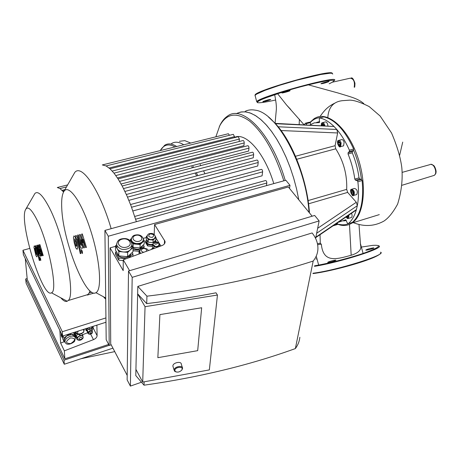 <?xml version="1.0" encoding="UTF-8"?>
<svg xmlns="http://www.w3.org/2000/svg" width="459" height="459" viewBox="0 0 459 459"><rect width="100%" height="100%" fill="white"/><g stroke="black" fill="none" stroke-linecap="round" stroke-linejoin="round"><path stroke-width="0.69" d="M273.788 183.606C264.596 152.749 245.628 131.704 234.417 137.436M113.998 173.141L243.018 140.546C243.746 140.586 244.154 141.383 244.222 142.938L243.901 145.681L117.447 177.943M119.592 181.391L248.979 148.142L248.623 151.057L121.09 183.996M123.511 188.569L253.649 154.649L253.248 157.804L124.923 191.437M127.516 197.129L258.21 162.497L257.746 165.992L128.876 200.348M131.567 207.238L262.623 171.85L262.072 175.826L132.903 210.939M110.011 168.78L238.21 136.702L239.397 139.071L239.122 141.533M106.115 165.94L233.327 134.326L234.497 136.673L234.394 137.654M102.374 164.924L228.37 133.724L229.477 135.285M248.979 148.142C248.91 146.576 248.497 145.767 247.751 145.732L118.055 178.89M136.392 221.686L130.958 205.609L126.701 195.287L122.473 186.555L118.29 179.262L114.171 173.359L110.12 168.878L106.155 165.957L102.3 164.924M266.438 185.643L266.817 183.015C266.748 181.403 266.312 180.576 265.514 180.536L134.762 216.436M253.649 154.649C253.58 153.065 253.161 152.25 252.398 152.216L122.174 185.987M262.623 171.85C262.554 170.243 262.123 169.423 261.337 169.382L130.54 204.525M258.21 162.497C258.142 160.902 257.717 160.088 256.942 160.048L126.34 194.484M237.452 113.103L241.646 111.881L246.213 111.939L251.079 113.316L256.174 116.024L261.401 120.051L266.679 125.364L271.9 131.888L276.966 139.519L281.78 148.142L286.238 157.592L290.243 167.684L293.72 178.23L296.594 189.016L298.803 199.82L296.537 188.787L293.582 177.782L290.008 167.03L285.877 156.766L281.287 147.19L276.335 138.498L271.131 130.849L265.784 124.378L260.402 119.185L255.084 115.341L249.925 112.88L245.026 111.801L240.459 112.094L236.287 113.7M285.228 180.433C271.711 133.638 242.524 104.015 227.406 116.173C224.376 118.238 221.846 121.383 219.804 125.611L215.868 136.816M283.817 180.829C274.815 152.595 263.397 132.674 249.564 121.056C236.121 111.6 226.035 113.465 219.31 126.638M103.499 296.772L105.713 299.234M111.158 228.68C99.827 189.871 81.782 163.57 74.783 172.412L63.703 191.793M61.753 208.231C62.877 240.975 85.976 299.503 95.92 292.687C102.363 289.721 100.062 259.369 90.452 229.861C80.933 200.267 67.938 182.992 63.577 192.028C61.959 195.218 61.357 200.617 61.753 208.231M316.653 233.258L357.314 205.707L356.396 209.591L315.867 237.154M352.11 222.5L348.203 223.705C351.824 220.733 354.555 216.028 356.396 209.591L355.857 210.308M275.004 123.362L334.026 126.495L336.797 129.478L278.194 126.782L275.543 123.7L334.026 126.495C329.149 121.704 324.37 118.858 319.688 117.952L323.641 116.959M352.351 151.556L352.305 152.841C355.616 160.925 357.859 169.273 359.036 177.88L359.724 178.981L361.434 179.406C360.172 169.405 357.572 159.726 353.631 150.368L352.351 151.556L348.094 152.709L349.368 151.533L353.631 150.374L353.659 149.049L349.397 150.202C345.77 141.957 341.571 135.049 336.797 129.478L337.652 132.967L335.076 145.704L335.753 148.808C343.619 161.293 347.262 174.816 346.683 189.378L347.652 192.396L356.304 202.276L357.314 205.707C358.68 198.632 358.869 190.651 357.882 181.77L362.128 180.548L361.434 179.412L357.188 180.628L357.882 181.77M357.188 180.628L355.49 180.192L359.724 178.981M359.036 177.88L354.801 179.09L355.49 180.192M354.801 179.09C353.614 170.467 351.364 162.107 348.054 154L352.305 152.841M348.094 152.709L348.054 154M349.397 150.202L349.368 151.533M352.001 189.148L354.451 188.437C357.096 189.223 357.882 191.248 356.792 194.518L356.282 194.668M338.971 140.334L341.433 139.679C342.523 139.306 343.424 140.167 344.135 142.273L343.59 145.842L343.068 145.985M309.464 212.901C307.53 182.389 294.121 145.801 278.194 126.782M322.711 122.605L325.167 121.979C326.188 121.635 327.032 122.467 327.709 124.481L327.921 125.921M321.966 125.628L322.356 124.217L323.285 124.796L323.532 125.709M338.128 143.047L338.639 141.969L339.614 142.594L340.073 144.298L339.557 145.371L338.581 144.746L338.128 143.047L339.631 142.646M321.874 125.296L323.32 124.928M338.581 144.746L340.044 144.356M352.282 190.91L353.12 192.292L353.074 193.847L352.191 194.019L351.353 192.642L351.399 191.087L352.282 190.91M351.525 213.251C352.311 215.237 352.294 216.654 351.468 217.509L350.997 217.652M347.824 215.776L347.79 216.918L346.935 217.05L346.654 216.568M351.353 192.642L353.034 192.155M352.191 194.019L353.074 193.761M346.935 217.05L347.796 216.786M275.543 123.7L268.532 117.097M319.487 122.547L319.298 118.829L319.688 117.952M319.309 122.593L314.226 122.874L309.762 125.043M306.555 124.888L306.067 123.712L310.141 122.685L310.823 124.326M304.179 124.773L305.419 123.201L306.067 123.712M333.418 225.581L333.091 225.805M338.191 222.328L345.69 219.809L347.417 223.126L348.186 223.717L352.277 222.46M316.417 122.507L319.659 121.566M362.128 180.548C363.947 201.036 360.671 215.001 352.294 222.443M337.049 224.566L337.451 223.849L334.76 224.669M310.141 122.685L309.423 122.237M346.275 220.372L343.671 220.991M323.859 116.907C334.978 119.518 344.916 130.23 353.659 149.049M337.331 222.919L337.451 223.843L340.32 225.065C344.571 226.029 348.456 225.352 351.978 223.034L352.701 222.517C364.406 214.089 367.154 184.231 357.647 156.875C348.272 129.444 329.43 112.185 316.785 117.303L314.369 118.474L309.957 122.358M348.765 223.539C345.845 224.87 342.712 225.151 339.367 224.394M310.135 122.673C313.204 119.317 316.859 117.624 321.093 117.584M245.387 111.204C248.353 109.85 251.595 109.5 255.129 110.154C276.811 112.243 306.113 165.584 309.022 212.368M337.457 224.176L340.32 225.065M179.446 141.303L184.816 140.643L190.703 143.047M172.624 142.978L171.448 143.633C174.873 141.401 178.964 141.779 183.72 144.78C179.521 142.112 175.82 141.515 172.624 142.978M81.604 234.119L82.878 242.805L80.25 234.457L79.55 234.629L81.329 245.41L80.52 244.314L78.357 234.922L77.571 235.117L79.78 244.699C80.279 246.913 80.882 248.124 81.587 248.319L82.649 248.107L81.157 239.696L83.739 247.9L84.376 247.78L83.119 239.248L85.581 247.55L86.435 247.39L82.316 233.941L81.604 234.119M75.924 245.869L76.418 246.374L76.636 245.72L76.079 242.501L74.674 238.823L75.012 242.731L75.924 245.869M77.68 247.521L76.848 242.329L75.31 237.257L73.991 235.863L73.417 237.716L74.255 242.903L75.775 247.894L77.101 249.323L77.68 247.521M81.059 253.488L77.749 239.122C77.255 236.901 76.659 235.702 75.965 235.53L75.523 235.639L76.171 238.445L77.02 239.506L80.273 253.62L81.059 253.488M81.358 249.541L81.432 251.63L82.477 253.546L82.402 251.457L81.358 249.541M39.411 244.687L40.621 251.773L38.499 244.917L38.028 245.037L39.675 253.844L39.078 252.932L37.225 245.232L36.691 245.364L38.585 253.225L39.967 256.22L40.679 256.076L39.325 249.197L41.413 255.938L41.844 255.858L40.644 248.893L42.653 255.703L43.226 255.594L39.887 244.567L39.411 244.687M35.98 254.068L36.341 254.493L36.468 253.97L35.957 251.32L34.844 248.285L35.98 254.068M37.254 255.468L35.223 247.022L34.259 245.846L33.937 247.338L35.957 255.72L36.927 256.92L37.254 255.468M39.807 260.419L36.972 248.623L35.601 245.645L35.309 245.72L36.485 248.916L39.273 260.511L39.807 260.419M39.853 257.212L39.99 258.916L40.776 260.5L40.644 258.801L39.853 257.212M87.365 295.062L87.428 294.701M87.348 295.08L89.166 292.98L89.981 290.851M63.589 192.005L60.026 188.586L57.312 187.513L67.507 184.943M204.708 173.192L203.624 170.955M200.801 165.596L200.176 164.494M176.692 146.519C171.993 143.495 167.965 143.093 164.603 145.314L160.231 150.592M197.513 175.086L196.429 172.842M193.623 167.46L192.998 166.347M175.045 146.926C168.694 143.397 163.765 144.619 160.266 150.586M196.36 175.39L195.27 173.146M192.436 167.764L191.81 166.657M60.795 297.805C63.359 300.829 65.499 301.976 67.215 301.247L68.144 300.553C76.24 295.395 63.325 232.506 48.08 205.38C42.222 194.765 37.845 190.783 34.936 193.44L25.802 209.206M36.181 218.323C31.241 209.052 27.752 206.057 25.721 209.35C18.366 220.395 42.555 299.176 51.465 292.802C58.431 291.499 48.252 240.711 36.181 218.323M373.247 247.906L373.844 247.929C374.716 248.267 366.242 250.551 365.771 250.109C366.856 249.312 369.352 248.577 373.247 247.906M333.945 261.16C330.841 262.095 328.793 262.514 327.812 262.422C326.911 262.072 335.46 259.719 335.982 260.173L333.945 261.16M328.558 81.782L329.074 81.484C329.694 80.853 321.18 83.211 320.967 83.727C322.293 83.767 324.817 83.119 328.558 81.782M287.896 90.882L281.912 92.861C281.281 93.51 289.887 91.169 290.14 90.618L287.896 90.882M263.242 101.393L262.875 101.617C262.284 102.219 270.506 99.987 270.735 99.488C269.318 99.471 266.822 100.108 263.242 101.393M277.213 93.211L286.6 105.059L290.788 109.517M299.159 124.527L299.394 119.317M320.302 243.614L321.311 244.079C323.193 263.386 336.395 259.301 351.181 255.25C358.8 252.926 361.91 249.455 360.516 244.854L359.013 224.744M317.467 243.769L320.29 243.121M317.651 244.71L321.311 244.079M157.85 357.681L197.691 350.653L157.85 357.681L159.898 314.604L157.85 357.681M201.662 307.76L197.691 350.653L201.662 307.76L159.898 314.604L201.662 307.76M181.626 370.258L182.602 368.279C182.705 364.922 174.15 366.661 174.139 370L174.747 371.377L176.302 372.002M174.845 370.356C175.08 366.58 184.587 366.276 181.735 370.12C179.664 372.111 177.547 372.588 175.372 371.549L174.845 370.356M182.349 367.475L181.322 364.228C181.42 360.872 172.9 362.587 172.888 365.938L173.129 366.902M155.354 236.993L154.545 238.726L150.69 239.827L147.31 238.049L146.978 236.637M159.021 244.693L158.441 245.967L155.676 246.77L153.237 245.479L152.996 244.412M140.5 253.466L139.645 251.394M159.009 244.274L159.468 245.003L157.414 246.936L153.937 246.609L152.531 244.354L153.065 243.855M140.385 253.506L139.002 251.216L139.8 250.482M155.314 236.351L155.974 237.395L153.105 240.057L148.274 239.604L146.346 236.494L147.121 235.783M155.974 237.395L155.871 239.971L153.013 242.633L148.194 242.18L146.266 239.07L146.346 236.494M153.013 242.633L153.105 240.057M148.194 242.18L148.274 239.604M139.06 253.993L139.002 251.216M153.524 248.675L152.44 246.931L152.531 244.354M157.403 247.252L157.414 246.936M159.399 246.517L159.468 245.003M153.863 248.548L153.937 246.609M143.392 239.856L142.198 242.599L141.607 243.069L139.731 243.924L137.075 244.234L134.877 243.849L132.72 242.702L131.779 241.629L131.337 239.592M143.415 239.259L144.292 240.682L140.104 244.527L133.139 243.878L130.431 239.386L131.429 238.485M144.292 240.682L144.195 244.125L140.018 247.975L133.081 247.326L131.853 245.284M140.018 247.975L140.104 244.527M133.081 247.326L133.139 243.878M130.413 240.786L130.431 239.386M155.159 240.631L155.148 242.025M152.531 244.389C149.588 244.836 147.695 244.045 146.857 242.008L146.886 241.073M142.646 245.548C141.142 249.495 137.941 250.31 133.047 247.992M143.317 244.934L144.132 246.265L144.097 247.539L143.541 248.055M139.955 250.115L133.041 249.472L133.001 250.723M139.002 251.308L133.024 250.752M144.132 246.265L141.716 248.497M151.86 249.289L151.677 248.985L151.659 249.363M151.677 248.985L152.899 247.854M152.503 245.158L147.683 244.687L147.643 245.961L145.486 242.398L145.52 241.118L146.811 239.948M147.683 244.687L145.52 241.118M152.457 246.437L147.643 245.961M155.377 240.43L156.318 241.956M126.196 258.727L118.835 258.038L115.513 252.301L116.334 251.561M132.14 252.57L132.949 253.925L128.778 257.774M117.573 253.712L117.63 253.982C118.606 259.134 130.327 258.887 130.878 253.718M123.253 260.592L118.829 260.184L115.513 254.447L115.513 252.301M132.576 256.38L132.915 256.065L132.949 253.925M118.829 260.184L118.835 258.038M116.735 245.703L117.165 248.663C118.347 250.516 120.373 251.612 123.242 251.962C126.145 252.163 128.52 251.486 130.367 249.92L131.813 247.665L131.853 245.255M131.853 245.445L133.058 247.47L127.659 252.381L118.829 251.543L115.513 245.8L116.649 244.79M115.513 245.8L115.513 250.132L118.818 255.875L127.608 256.713L132.984 251.796L133.058 247.47M127.608 256.713L127.659 252.381M118.818 255.875L118.829 251.543M312.154 216.206L288.35 186.991L154.574 224.549L165.045 241.417C165.246 243.253 164.224 244.636 161.975 245.571L123.259 259.805L123.184 270.621L110.08 247.871L115.513 246.322M160.902 245.967L155.945 238.106M154.574 224.549L154.195 234.48M146.312 237.521L143.248 238.399M129.599 270.69L123.259 259.805M215.994 292.802L217.451 295.034L145.05 306.681L137.643 293.84L146.696 303.606C170.524 300.76 193.623 297.157 215.994 292.802M144.137 381.819L144.023 385.187L135.789 375.588L135.927 369.397L142.709 382.077L209.344 369.908L217.451 295.034M142.709 382.077L145.05 306.681M135.927 369.397L137.815 286.405L312.12 232.948C316.36 238.313 318.276 243.93 317.863 249.799C317.502 253.861 315.941 257.614 313.176 261.056C263.523 277.081 208.111 288.791 146.937 296.181L146.696 303.606M146.937 296.181L137.815 286.405M144.023 385.187C199.378 377.287 249.828 365.083 295.361 348.576C297.948 345.105 299.44 341.335 299.847 337.256M313.176 261.056L295.361 348.576M128.509 271.017L314.662 215.455L319.137 220.922L132.186 277.345L128.509 271.017L127.137 379.868L130.39 386.099L141.47 382.209M290.002 185.316L108.295 236.23L104.916 230.412L285.865 180.261L290.002 185.316L289.491 188.391M110.08 247.871L110.711 343.923L127.195 375.399M104.916 230.412L106.184 339.689L109.196 345.466L111.176 344.812M315.608 238.433L319.137 220.922M109.196 345.466L108.295 236.23M132.186 277.345L130.39 386.099M88.375 333.435L88.203 332.953L89.189 331.404L91.232 330.75L92.236 331.358M77.416 339.253L77.198 338.616L78.564 336.453L81.45 335.529L82.867 336.361M88.627 333.791L88.231 333.762L88.18 332.138L90.199 330.669L92.265 330.83L92.282 331.444M77.846 339.792L77.25 339.752L77.146 337.485L79.986 335.42L82.913 335.632L82.941 336.51M87.858 328.747L87.239 328.701L87.221 328.214M87.026 328.277L87.239 328.701M77.25 339.752L76.337 337.904L76.234 335.638L78.059 334.313M81.673 333.768L82.913 335.632M76.234 335.638L77.146 337.485M79.487 334.416L79.986 335.42M88.231 333.762L87.302 331.932L87.25 330.302L88.771 329.201M90.876 328.965L91.33 329L92.265 330.83M87.25 330.302L88.18 332.138M89.488 329.275L90.199 330.669M76.728 333.555L75.987 333.498L75.913 331.811L76.63 333.441M76.246 332.798L75.953 332.161M75.253 332.023L75.987 333.498M86.699 330.119L87.084 328.392M75.798 335.936L75.551 335.443L76.355 333.527M87.032 330.767L86.114 330.692L85.626 328.719M86.114 330.692L86.005 328.598M86.068 328.736L86.453 328.455M76.188 336.734L75.173 336.659L75.052 334.072L74.599 333.148L75.494 332.5M75.052 334.072L75.947 333.418M75.173 336.659L74.719 335.741L74.599 333.148M62.648 337.371L61.994 337.325L61.822 334.491M61.076 332.941L61.254 335.776L61.994 337.325M74.926 337.049L74.53 336.235L71.828 334.359L66.584 336.022L64.122 339.941L64.593 341.175M73.509 332.58L74.49 334.559L74.565 336.304M65 342.041L64.231 341.989L64.008 337.887L69.16 334.158L74.49 334.559M63.055 335.908L64.008 337.887M105.977 322.241L62.579 336.057L62.734 338.868L64.231 341.989M96.883 325.138L97.107 335.661C96.947 337.308 95.73 338.633 93.464 339.643L64.358 350.842L60.645 343.062L64.111 341.737M75.224 337.503L76.297 337.09M82.465 334.743L87.709 332.741M92.058 330.423L93.194 328.059L93.148 326.326M60.645 343.062L59.848 330.388M25.279 258.612L27.242 279.428L64.834 358.829L64.358 350.842M64.834 358.829L108.657 344.428M114.733 351.611L80.864 358.766M112.925 348.157L64.283 364.251L64.036 360.177L109.127 345.34M29.646 248.422L22.95 250.27L23.369 254.636L62.579 336.057L62.315 331.714L105.931 317.915M27.156 278.538L25.698 278.957L64.036 360.177M22.95 250.27L62.315 331.714M25.698 278.957L26.088 283.077L64.283 364.251M112.237 171.052L239.397 139.071M115.806 175.545L244.222 142.938M109.116 167.988L234.497 136.673M135.64 219.213L266.817 183.015M281.103 130.54L337.652 132.967M335.076 145.704L295.476 156.267M296.738 159.279L335.753 148.808M346.683 189.378L308.092 200.577M356.304 202.276L317.651 228.301M308.546 203.813L347.652 192.396M321.369 125.6C321.684 122.553 322.597 122.496 324.1 125.427L324.174 125.737M324.88 125.772L324.76 125.232C324.083 123.219 323.239 122.381 322.224 122.725C321.529 122.886 321.225 123.844 321.306 125.6M340.469 143.254C340.475 146.96 339.568 147.236 337.738 144.086C337.721 140.385 338.633 140.11 340.469 143.254M341.146 143.065C340.435 140.959 339.534 140.093 338.455 140.465C335.999 140.569 338.891 148.791 340.612 146.639L341.146 143.065M339.981 146.771L343.59 145.842M352.96 195.155C350.705 193.715 350.223 191.925 351.514 189.779C353.774 191.219 354.256 193.009 352.96 195.155M353.212 195.528L353.837 195.391C354.916 192.12 354.13 190.089 351.491 189.297C348.84 189.492 352.782 197.582 353.315 195.528L356.792 194.518M348.352 215.414L347.687 218.174L346.103 216.946M348.232 218.53L348.57 218.392L348.949 215.007M62.091 190.342L64.908 189.624M380.901 252.725C380.689 253.982 377.86 255.761 372.415 258.061C367.057 260.201 360.309 262.462 352.179 264.849C336.814 269.209 323.738 272.118 312.963 273.587C325.701 272.095 351.261 265.761 366.603 260.253M313.038 273.214C336.453 270.5 387.603 254.429 380.58 252.169M314.461 266.323C339.505 262.473 385.359 247.814 378.899 245.904L378.331 245.582M314.57 265.795C328.524 263.529 351.663 257.533 365.731 252.513C379.977 247.16 382.278 244.785 372.639 245.376L361.371 247.068M316.842 258.778L315.953 259.083M255.164 95.162C252.565 91.318 332.161 68.707 332.241 73.32M255.181 96.103L254.986 95.38L256.592 94.129L265.153 90.297L279.52 85.317L296.898 80.187L320.68 74.513L330.285 73.188L332.442 73.377L332.723 74.111M256.707 101.714C258.153 96.924 340.945 74.278 334.427 80.451L334.347 80.52C334.536 80.21 332.672 80.199 328.736 80.497C320.353 81.914 309.337 84.456 295.694 88.134C281.855 92.139 270.167 96.069 260.632 99.924L256.707 101.714L255.049 95.294M275.641 100.016C265.331 102.305 258.52 103.246 257.166 102.512C257.315 101.714 259.616 100.36 264.068 98.45L285.091 91.238C298.889 87.118 311.219 83.922 322.086 81.645C328.065 80.543 331.983 80.107 333.854 80.331C334.393 80.933 332.832 82.086 329.172 83.785M363.826 103.619C357.71 98.392 350.923 96.981 337.87 92.936L307.26 84.536M349.488 224.388L351.175 255.256M352.793 222.443C363.757 226.918 374.125 226.471 383.89 221.106C388.521 218.071 393.105 212.397 397.637 204.077C401.47 191.575 402.864 179.435 401.814 167.65C400.541 157.575 397.121 146.019 391.556 133.001L380.161 116.058L369.174 106.563C360.631 102.305 354.147 100.165 349.729 100.142L342.362 100.682C333.36 101.686 328.512 107.314 327.812 117.567M354.21 87.164C355.008 81.696 353.665 78.713 350.194 78.202L332.534 82.161M433.164 175.694L434.151 175.395C438.104 173.318 433.652 162.119 429.888 164.649L402.227 172.36M150.127 233.929C153.983 234.182 154.7 235.329 152.29 237.383C148.423 237.125 147.7 235.972 150.127 233.929M146.995 236.345L147.012 237.079C148.693 239.827 151.206 240.304 154.551 238.508L155.326 236.425C154.356 233.935 152.451 232.994 149.611 233.614C148.125 233.82 147.259 234.979 147.012 237.079L147.006 237.297M150.271 233.889L149.491 234.056M155.44 242.409C161.367 243.19 152.164 245.852 155.44 242.409M153.013 244.159L153.019 244.704L155.687 246.558C157.879 246.546 158.986 245.777 159.003 244.245C158.401 242.404 157.041 241.681 154.912 242.088L153.358 243.207L153.008 244.917M143.667 252.301C140.752 251.32 140.477 250.086 142.858 248.6C145.778 248.382 146.949 249.283 146.381 251.302M139.662 251.084L139.685 251.888L140.678 253.402M135.629 235.404C140.89 233.872 144.505 239.713 139.18 241.216C133.862 242.765 130.304 236.867 135.629 235.404M131.354 238.921L131.4 240.023C132.031 241.985 133.776 243.167 136.633 243.557C141.125 243.511 143.363 241.939 143.357 238.846C141.951 235.478 139.209 234.228 135.135 235.083C132.771 235.57 131.526 237.217 131.4 240.023L131.389 240.671M135.973 235.318L135.021 235.524M121.979 239.208C129.122 237.119 133.919 245.054 126.673 247.114C119.415 249.231 114.733 241.187 121.979 239.208M116.643 243.752L116.735 245.226C119.891 250.023 124.446 250.786 130.402 247.521L131.756 245.571L131.882 243.408C130.098 239.328 126.632 237.819 121.492 238.881C118.307 239.632 116.724 241.75 116.735 245.226L116.735 247.625M122.593 239.059L121.388 239.323M164.557 240.195L164.374 243.913M92.305 326.596C91.192 329.086 90.016 329.459 88.776 327.72M90.698 332.511C94.141 332.941 87.342 335.122 90.698 332.511M88.226 333.119L88.306 333.274C88.61 335.391 93.458 333.664 92.345 331.616L90.285 331.042L88.306 333.274L88.512 333.659M80.486 337.354C86.757 338.099 74.438 342.07 80.486 337.354M77.227 338.828L77.301 338.983C77.582 340.228 78.759 340.578 80.813 340.027C82.872 338.805 83.601 337.692 82.999 336.699L82.012 335.764L80.073 335.879C78.185 336.642 77.255 337.675 77.301 338.983L77.594 339.528M82.918 329.585C87.382 332.591 74.226 336.803 78.34 331.042M76.2 331.719L76.183 332.626C77.244 334.169 78.185 334.777 79.011 334.433C79.074 334.955 80.618 334.221 83.641 332.23L84.341 329.132M70.428 337.927C75.838 338.122 75.936 340.016 70.726 343.602C65.298 343.43 65.201 341.542 70.428 337.927M64.162 340.274L64.994 342.001C65.683 343.59 66.75 344.325 68.196 344.204C70.485 344.428 74.725 341.817 74.685 341.02L75.374 337.944C74.731 336.172 72.947 335.667 70.009 336.436C66.607 337.795 64.931 339.654 64.994 342.001L65.539 343.022M93.464 339.643L90.675 334.175M97.107 335.661L93.194 328.059M95.92 292.687L105.696 297.96M356.115 210.13L315.781 237.584M346.046 216.981C347.176 218.364 347.83 218.88 348.014 218.53L351.468 217.509M337.285 224.549L333.286 225.771M305.556 123.167L309.492 122.174M345.157 220.125L345.908 219.89M323.675 116.936L319.653 117.946M379.295 214.623L351.978 223.034M89.149 293.014L91.771 292.217M87.376 295.062L93.975 293.054M64.317 190.692L62.791 191.082M66.4 186.933L59.986 188.563M88.105 294.494L68.144 300.553M51.465 292.802L67.215 301.247M304.065 124.768L286.6 105.059M402.721 142.095L399.651 155.274M274.534 94.101C275.911 100.573 276.519 105.662 276.352 109.374L275.073 123.362M334.508 103.264C329.637 105.822 325.701 108.232 320.055 116.517M320.038 234.687L320.313 243.913M354.423 87.187C354.692 87.658 354.87 86.344 354.962 83.24C353.556 79.057 352.26 77.324 351.066 78.041M402.095 185.247L434.151 175.395C435.453 174.282 436.039 173.41 435.918 172.773C436.658 171.414 434.948 166.221 433.52 165.378L431.087 164.374M316.423 256.793L318.666 265.072M360.43 243.586L363.086 253.431M181.735 370.12L182.085 369.736M175.372 371.549L174.747 371.377M172.888 366.104L174.133 370.172M148.05 250.689C148.314 249.151 146.41 248.342 142.342 248.262C140.787 248.503 139.903 249.713 139.685 251.888L139.679 252.106M152.858 248.921L152.904 247.682M146.857 242.008L146.914 240.12M165.045 241.417L164.976 242.748M87.399 328.156C87.881 329.092 88.742 329.447 89.981 329.229C92.161 328.42 93.2 327.462 93.097 326.343M86.522 329.769L87.279 331.255M75.551 335.443L76.292 336.94"/></g></svg>
